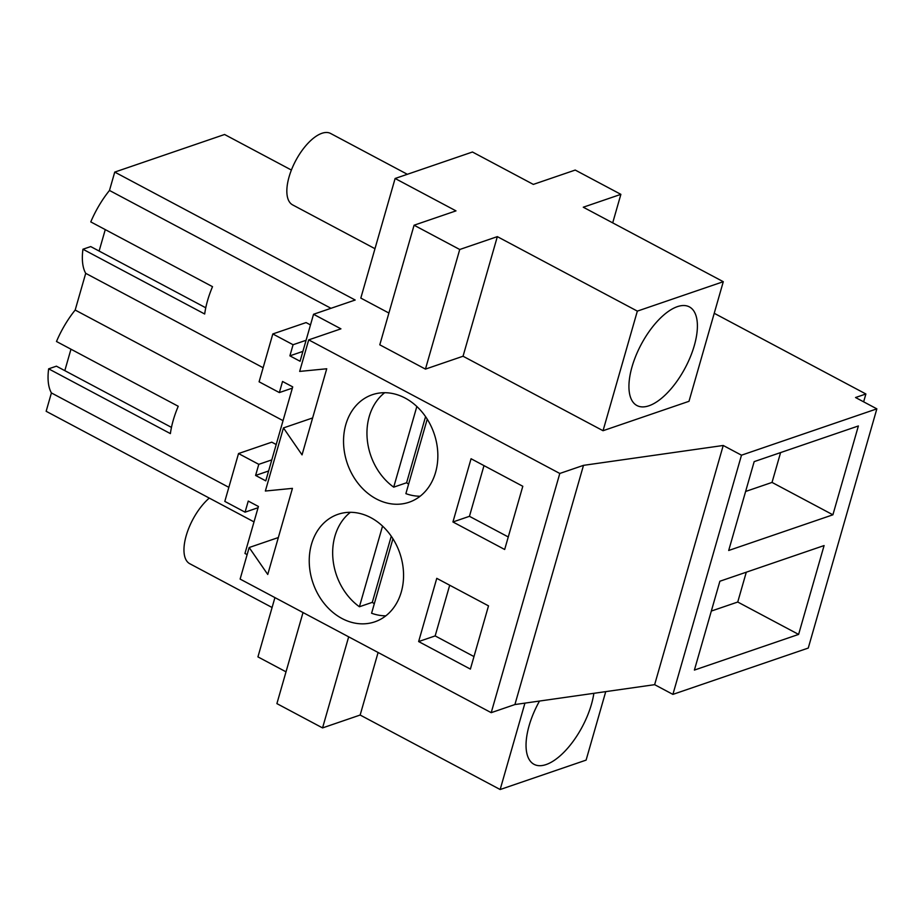 <?xml version="1.0" encoding="UTF-8"?>
<svg xmlns="http://www.w3.org/2000/svg" width="923" height="923" viewBox="0 0 923 923"><rect width="100%" height="100%" fill="white"/><g stroke="black" fill="none" stroke-linecap="round" stroke-linejoin="round"><path stroke-width="1.38" d="M254.01 521.887L46.15 411.289L51.411 392.933L228.835 487.332M876.85 408.854L808.26 648.061L672.902 694.384L654.638 684.67L514.907 704.549L583.498 465.354L723.228 445.474L741.492 455.189L876.85 408.854L855.54 397.525L865.889 393.983L714.229 313.289M278.331 537.544L249.164 547.524L240.118 579.079L491.209 712.671L514.907 704.549M330.976 308.294L109.479 190.45L114.74 172.093L355.182 300.021L313.543 314.27L300.067 361.251L289.891 355.84L293.076 344.729L272.816 333.953L259.098 381.799L279.357 392.575L282.542 381.464L292.718 386.887L279.254 433.868L265.778 480.86L255.602 475.437L258.786 464.338L238.526 453.551L224.808 501.397L245.068 512.173L248.252 501.074L258.428 506.485L244.953 553.465L247.133 554.631M283.038 420.646L75.178 310.047L85.712 273.335L263.136 367.735M205.76 307.786L90.708 246.579L82.943 249.233A62.106 27.713 118 0 0 85.712 273.335M99.119 251.044L105.268 229.608M109.479 190.45A62.106 27.713 118 0 0 90.777 221.901L212.521 286.672A62.106 27.713 -62 0 0 204.687 314.005L82.943 249.233M114.74 172.093L224.577 134.493L291.403 170.051M171.459 427.384L56.418 366.177L48.642 368.831A62.106 27.713 118 0 0 51.411 392.933M64.818 370.642L70.967 349.206M75.178 310.047A62.106 27.713 118 0 0 56.488 341.498L178.231 406.27A62.106 27.713 -62 0 0 170.386 433.602L48.642 368.831M863.64 401.828L865.889 393.983M672.902 694.384L741.492 455.189M832.904 514.803L728.697 550.477L754.172 461.627L858.378 425.964L832.904 514.803L772.032 482.417L780.593 452.593M798.614 634.413L824.089 545.562L719.882 581.236L694.396 670.075L798.614 634.413L737.742 602.027L746.292 572.191M654.638 684.67L723.228 445.474M491.209 712.671L559.799 473.464L583.498 465.354M249.164 547.524L267.751 574.464L292.441 488.371L265.363 491.024L283.453 427.926L302.04 454.866L326.73 368.773L299.663 371.415L308.709 339.872L559.799 473.464M452.939 521.968L504.673 549.485L522.799 486.271L471.065 458.743L452.939 521.968L469.449 516.315L508.273 536.967M418.638 641.566L436.764 578.34L488.509 605.869L470.384 669.094L418.638 641.566L435.16 635.912L449.697 585.217M402.728 564.876A56.822 45.896 -108.9 0 0 338.003 514.319A56.822 45.896 -108.9 0 0 310.07 571.279A56.822 45.896 -108.9 0 0 374.796 621.837A56.822 45.896 -108.9 0 0 402.728 564.876M344.371 451.682A56.822 45.896 -108.9 0 0 409.097 502.239A56.822 45.896 -108.9 0 0 437.017 445.278A56.822 45.896 -108.9 0 0 372.292 394.721A56.822 45.896 -108.9 0 0 344.371 451.682M313.543 314.27L340.933 328.842L308.709 339.872M303.021 612.537L276.9 703.614L322.554 727.912L360.155 715.037L500.162 789.523L586.105 760.114L605.742 691.627M286.015 671.829L257.932 656.888L274.927 597.596M322.554 727.912L348.675 636.824M360.155 715.037L378.095 652.48M500.162 789.523L524.933 703.13M539.505 701.053A55.853 24.921 118 0 0 529.121 725.674A55.853 24.921 118 0 0 534.048 764.325A55.853 24.921 118 0 0 591.435 704.353A55.853 24.921 118 0 0 593.858 693.323M276.196 444.517L271.777 442.175L238.526 453.551M310.486 324.919L306.078 322.577L272.816 333.953M414.081 225.212L379.791 344.81L425.445 369.108L463.046 356.232L603.042 430.718L688.996 401.309L723.286 281.7L583.278 207.214L620.879 194.349L575.225 170.063L533.332 184.404L472.461 152.007L395.113 178.485L455.985 210.871L414.081 225.212L459.735 249.498L497.335 236.634L637.343 311.12L723.286 281.7M395.113 178.485L360.812 298.083L388.906 313.035M745.622 491.463L772.032 482.417M711.321 611.061L737.742 602.027M312.632 417.946L283.453 427.926M469.449 516.315L483.987 465.619M435.16 635.912L473.972 656.565M289.891 355.84L302.906 351.386M293.076 344.729L306.09 340.287M279.357 392.575L292.372 388.121M255.602 475.437L268.605 470.984M258.786 464.338L271.789 459.885M245.068 512.173L258.071 507.719M603.042 430.718L637.343 311.12M632.013 366.881A55.853 24.921 118 0 0 636.928 405.532A55.853 24.921 118 0 0 694.315 345.548A55.853 24.921 118 0 0 689.4 306.898A55.853 24.921 118 0 0 632.013 366.881M463.046 356.232L497.335 236.634M425.445 369.108L459.735 249.498M612.699 222.87L620.879 194.349M272.089 607.507L189.746 563.699A40.45 18.045 -62 0 1 186.192 535.709A40.45 18.045 -62 0 1 209.279 498.085M350.394 512.3A56.822 45.896 -108.9 0 0 359.416 606.757L372.304 602.35A56.822 45.896 -108.9 0 0 374.311 603.723M392.944 538.767L371.588 613.241A56.822 45.896 -108.9 0 0 385.826 615.837M382.549 526.098L359.416 606.757M391.26 536.228L372.304 602.35M384.683 392.702A56.822 45.896 -108.9 0 0 393.706 487.159L406.605 482.752A56.822 45.896 -108.9 0 0 408.612 484.125M427.234 419.169L405.878 493.643A56.822 45.896 -108.9 0 0 420.127 496.239M416.838 406.501L393.706 487.159M425.561 416.631L406.605 482.752M374.98 248.702L292.637 204.894A40.45 18.045 -62 0 1 289.072 176.904A40.45 18.045 -62 0 1 330.63 133.477L407.355 174.297"/></g></svg>
